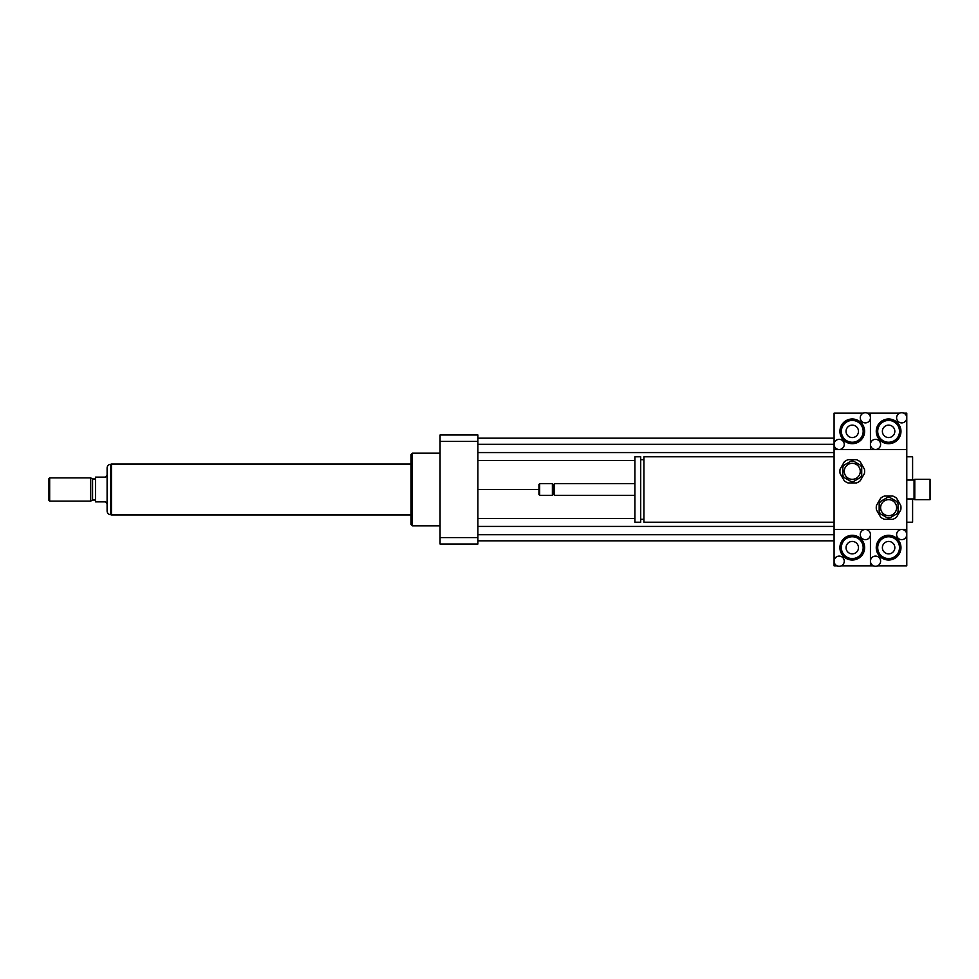 <?xml version="1.0" encoding="UTF-8"?>
<svg xmlns="http://www.w3.org/2000/svg" width="979" height="979" viewBox="0 0 979 979"><rect width="100%" height="100%" fill="white"/><g stroke="black" fill="none" stroke-linecap="round" stroke-linejoin="round"><path stroke-width="1.47" d="M930.05 499.682L930.05 479.318L914.778 479.318L914.778 499.682L930.05 499.682M914.778 499.682L914.056 498.947L914.056 480.053L914.778 479.318M834.084 522.211L643.913 522.211L643.913 456.789L834.084 456.789M643.913 519.311L640.707 519.311M640.707 522.211L640.707 456.789L634.894 456.789L634.894 522.211L640.707 522.211M634.894 495.313L554.567 495.313L554.567 483.687L634.894 483.687M554.567 495.313L553.478 494.224L553.478 484.776L554.567 483.687M552.389 495.313L552.389 483.687L539.662 483.687L539.662 495.313L552.389 495.313L553.478 494.224M539.662 495.313L538.939 494.591L538.939 484.409L539.662 483.687M837.094 565.838L834.084 565.838L834.084 561.187A5.091 5.091 0 0 1 839.174 556.096A5.091 5.091 0 0 1 844.265 561.187A5.091 5.091 0 0 1 839.174 566.278A5.091 5.091 0 0 1 834.084 561.187L834.084 529.48L906.787 529.48L834.084 529.48L834.084 449.52L906.787 449.52L906.787 534.571A5.091 5.091 0 0 1 899.15 538.976A5.091 5.091 0 0 1 899.15 530.165A5.091 5.091 0 0 1 906.787 534.571L906.787 565.838L877.612 565.838M906.787 522.211L912.599 522.211L912.599 498.947M912.599 480.053L912.599 456.789L906.787 456.789M440.06 525.845L412.44 525.845L412.44 453.155L440.06 453.155M412.44 525.845L410.984 524.389L410.984 454.611L412.44 453.155M477.874 434.982L477.874 544.018L440.06 544.018L440.06 434.982L477.874 434.982M477.874 441.419L440.06 441.419M477.874 537.581L440.06 537.581M477.874 452.567L834.084 452.567M477.874 460.485L634.894 460.485M477.874 444.282L834.084 444.282M477.874 438.176L834.084 438.176M477.874 489.5L538.939 489.5M477.874 540.824L834.084 540.824M477.874 534.718L834.084 534.718M477.874 526.433L834.084 526.433M477.874 518.515L634.894 518.515M107.103 474.962L105.659 477.14L95.477 477.14L95.477 501.86L105.659 501.86L107.103 504.038M110.749 464.279C108.534 464.487 107.323 465.698 107.103 467.913L107.103 511.087C107.323 513.302 108.534 514.513 110.749 514.721L110.749 464.279L111.471 464.279M49.672 477.874L48.95 478.596L48.95 500.404L49.672 501.126L90.68 501.126L90.68 477.874L49.672 477.874L49.672 501.126M90.68 477.874L92.564 478.964L92.564 500.036L90.68 501.126M92.564 478.964L95.477 478.964M410.984 464.058L111.471 464.058L111.471 514.942L410.984 514.942M873.439 565.838L870.441 565.838L870.441 561.187A5.091 5.091 0 0 1 875.532 556.096A5.091 5.091 0 0 1 880.611 561.187A5.091 5.091 0 0 1 875.532 566.278A5.091 5.091 0 0 1 870.441 561.187L870.441 534.571A5.091 5.091 0 0 1 862.805 538.976A5.091 5.091 0 0 1 862.805 530.165A5.091 5.091 0 0 1 870.441 534.571L870.441 565.838L841.267 565.838M858.485 547.653A6.229 6.229 0 0 1 849.148 553.049A6.229 6.229 0 0 1 849.148 542.268A6.229 6.229 0 0 1 858.485 547.653M841.353 547.653A10.904 10.904 0 0 1 857.714 538.217A10.904 10.904 0 0 1 857.714 557.1A10.904 10.904 0 0 1 841.353 547.653M839.909 547.653A12.36 12.36 0 0 1 858.448 536.957A12.36 12.36 0 0 1 858.448 558.36A12.36 12.36 0 0 1 839.909 547.653M896.605 417.813A5.091 5.091 0 0 1 901.696 412.722A5.091 5.091 0 0 1 906.787 417.813A5.091 5.091 0 0 1 901.696 422.904A5.091 5.091 0 0 1 896.605 417.813M903.788 413.162L906.787 413.162L906.787 449.52L870.441 449.52L870.441 444.429A5.091 5.091 0 0 1 878.065 440.024A5.091 5.091 0 0 1 878.065 448.835A5.091 5.091 0 0 1 870.441 444.429L870.441 413.162L899.615 413.162M882.385 431.347A6.229 6.229 0 0 1 891.722 425.951A6.229 6.229 0 0 1 891.722 436.732A6.229 6.229 0 0 1 882.385 431.347M899.517 431.347A10.904 10.904 0 0 1 883.156 440.783A10.904 10.904 0 0 1 883.156 421.9A10.904 10.904 0 0 1 899.517 431.347M900.974 431.347A12.36 12.36 0 0 1 882.434 442.043A12.36 12.36 0 0 1 882.434 420.64A12.36 12.36 0 0 1 900.974 431.347M894.843 547.653A6.229 6.229 0 0 1 885.493 553.049A6.229 6.229 0 0 1 885.493 542.268A6.229 6.229 0 0 1 894.843 547.653M877.71 547.653A10.904 10.904 0 0 1 894.06 538.217A10.904 10.904 0 0 1 894.06 557.1A10.904 10.904 0 0 1 877.71 547.653M876.254 547.653A12.36 12.36 0 0 1 894.794 536.957A12.36 12.36 0 0 1 894.794 558.36A12.36 12.36 0 0 1 876.254 547.653M860.26 417.813A5.091 5.091 0 0 1 865.35 412.722A5.091 5.091 0 0 1 870.441 417.813A5.091 5.091 0 0 1 865.35 422.904A5.091 5.091 0 0 1 860.26 417.813M867.431 413.162L870.441 413.162L870.441 449.52L834.084 449.52L834.084 444.429A5.091 5.091 0 0 1 841.72 440.024A5.091 5.091 0 0 1 841.72 448.835A5.091 5.091 0 0 1 834.084 444.429L834.084 413.162L863.258 413.162M846.04 431.347A6.229 6.229 0 0 1 855.377 425.951A6.229 6.229 0 0 1 855.377 436.732A6.229 6.229 0 0 1 846.04 431.347M863.172 431.347A10.904 10.904 0 0 1 846.811 440.783A10.904 10.904 0 0 1 846.811 421.9A10.904 10.904 0 0 1 863.172 431.347M864.616 431.347A12.36 12.36 0 0 1 846.089 442.043A12.36 12.36 0 0 1 846.089 420.64A12.36 12.36 0 0 1 864.616 431.347M887.158 497.601L880.611 501.383A10.182 10.182 0 0 0 879.166 503.891L879.166 511.454A10.182 10.182 0 0 0 880.611 513.975L887.158 517.744A10.182 10.182 0 0 0 890.07 517.744L896.605 513.975A10.182 10.182 0 0 0 898.061 511.454L898.061 503.891A10.182 10.182 0 0 0 896.605 501.383L890.07 497.601A10.182 10.182 0 0 0 887.158 497.601M884.441 519.311L892.787 519.311A12.36 12.36 0 0 0 896.593 517.108L900.778 509.875A12.36 12.36 0 0 0 900.778 505.47L896.593 498.238A12.36 12.36 0 0 0 892.787 496.047L884.441 496.047A12.36 12.36 0 0 0 880.623 498.238L876.45 505.47A12.36 12.36 0 0 0 876.45 509.875L880.623 517.108A12.36 12.36 0 0 0 884.441 519.311M888.614 499.682A7.991 7.991 0 0 1 895.54 511.674A7.991 7.991 0 0 1 881.687 511.674A7.991 7.991 0 0 1 888.614 499.682M850.812 461.256L844.265 465.025A10.182 10.182 0 0 0 842.809 467.546L842.809 475.109A10.182 10.182 0 0 0 844.265 477.617L850.812 481.399A10.182 10.182 0 0 0 853.712 481.399L860.26 477.617A10.182 10.182 0 0 0 861.716 475.109L861.716 467.546A10.182 10.182 0 0 0 860.26 465.025L853.712 461.256A10.182 10.182 0 0 0 850.812 461.256M848.083 482.953L856.441 482.953A12.36 12.36 0 0 0 860.247 480.762L864.42 473.53A12.36 12.36 0 0 0 864.42 469.125L860.247 461.892A12.36 12.36 0 0 0 856.441 459.689L848.083 459.689A12.36 12.36 0 0 0 844.277 461.892L840.104 469.125A12.36 12.36 0 0 0 840.104 473.53L844.277 480.762A12.36 12.36 0 0 0 848.083 482.953M852.268 463.324A7.991 7.991 0 0 1 859.183 475.329A7.991 7.991 0 0 1 845.342 475.329A7.991 7.991 0 0 1 852.268 463.324M914.056 480.053L906.787 480.053M914.056 498.947L906.787 498.947M643.913 459.689L640.707 459.689M553.478 484.776L552.389 483.687M110.749 514.721L111.471 514.721M92.564 500.036L95.477 500.036"/></g></svg>

